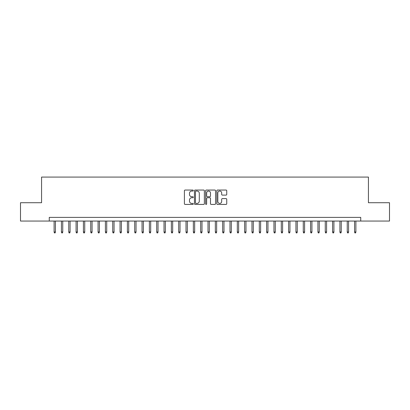 <?xml version="1.0" encoding="UTF-8"?>
<svg xmlns="http://www.w3.org/2000/svg" width="410" height="410" viewBox="0 0 410 410"><rect width="100%" height="100%" fill="white"/><g stroke="black" fill="none" stroke-linecap="round" stroke-linejoin="round"><path stroke-width="0.61" d="M193.274 190.542A0.502 0.502 0 0 0 192.772 190.04L185.125 190.04A0.717 0.717 0 0 0 184.408 190.758L184.408 203.703A0.717 0.717 0 0 0 185.125 204.426L192.772 204.426A0.502 0.502 0 0 0 193.274 203.924A0.502 0.502 0 0 0 192.772 203.416L191.783 203.416A2.301 2.301 0 0 1 189.482 201.115L189.482 200.039A2.301 2.301 0 0 1 191.783 197.733L192.772 197.733A0.502 0.502 0 0 0 193.274 197.23A0.502 0.502 0 0 0 192.772 196.728L191.783 196.728A2.301 2.301 0 0 1 189.482 194.427L189.482 193.346A2.301 2.301 0 0 1 191.783 191.045L192.772 191.045A0.502 0.502 0 0 0 193.274 190.542M226.023 195.109A0.717 0.717 0 0 0 226.74 194.391L226.74 190.758A0.717 0.717 0 0 0 226.023 190.04L217.536 190.04A0.717 0.717 0 0 0 216.813 190.758L216.813 203.703A0.717 0.717 0 0 0 217.536 204.426L226.023 204.426A0.717 0.717 0 0 0 226.74 203.703L226.74 199.316A0.717 0.717 0 0 0 226.023 198.599L222.389 198.599A0.717 0.717 0 0 0 221.672 199.316L221.672 201.494A1.922 1.922 0 0 1 219.745 203.416A1.922 1.922 0 0 1 217.823 201.494L217.823 192.972A1.922 1.922 0 0 1 219.745 191.045A1.922 1.922 0 0 1 221.672 192.972L221.672 194.391A0.717 0.717 0 0 0 222.389 195.109L226.023 195.109M49.267 221.051L20.5 221.051L20.5 202.73L41.569 202.73L41.569 177.079L368.431 177.079L368.431 202.73L389.5 202.73L389.5 221.051L360.733 221.051L360.733 217.387L49.267 217.387L49.267 221.051L360.733 221.051M204.37 190.758A0.717 0.717 0 0 0 203.652 190.04L195.165 190.04A0.717 0.717 0 0 0 194.442 190.758L194.442 203.703A0.717 0.717 0 0 0 195.165 204.426L203.652 204.426A0.717 0.717 0 0 0 204.37 203.703L204.37 190.758M206.348 190.04L214.835 190.04A0.717 0.717 0 0 1 215.558 190.758L215.558 203.703A0.717 0.717 0 0 1 214.835 204.426L211.206 204.426A0.717 0.717 0 0 1 210.484 203.703L210.484 198.455A0.717 0.717 0 0 0 209.766 197.733L207.357 197.733A0.717 0.717 0 0 0 206.635 198.455L206.635 203.924A0.502 0.502 0 0 1 206.133 204.426A0.502 0.502 0 0 1 205.63 203.924L205.63 190.758A0.717 0.717 0 0 1 206.348 190.04M195.954 191.045A0.502 0.502 0 0 0 195.452 191.547L195.452 202.914A0.502 0.502 0 0 0 195.954 203.416L196.995 203.416A2.301 2.301 0 0 0 199.301 201.115L199.301 193.346A2.301 2.301 0 0 0 196.995 191.045L195.954 191.045M210.484 193.007A1.922 1.922 0 0 0 208.562 191.08A1.922 1.922 0 0 0 206.635 193.007L206.635 196.011A0.717 0.717 0 0 0 207.357 196.728L209.766 196.728A0.717 0.717 0 0 0 210.484 196.011L210.484 193.007M55.422 231.968L55.13 232.921L54.397 232.921L54.105 231.968L55.422 231.968L55.422 221.051M54.105 231.968L54.105 221.051M62.75 231.968L62.458 232.921L61.725 232.921L61.428 231.968L62.75 231.968L62.75 221.051M61.428 231.968L61.428 221.051M70.079 231.968L69.787 232.921L69.054 232.921L68.757 231.968L70.079 231.968L70.079 221.051M68.757 231.968L68.757 221.051M77.408 231.968L77.116 232.921L76.383 232.921L76.086 231.968L77.408 231.968L77.408 221.051M76.086 231.968L76.086 221.051M84.737 231.968L84.445 232.921L83.712 232.921L83.414 231.968L84.737 231.968L84.737 221.051M83.414 231.968L83.414 221.051M92.065 231.968L91.773 232.921L91.04 232.921L90.743 231.968L92.065 231.968L92.065 221.051M90.743 231.968L90.743 221.051M99.394 231.968L99.102 232.921L98.369 232.921L98.072 231.968L99.394 231.968L99.394 221.051M98.072 231.968L98.072 221.051M106.723 231.968L106.431 232.921L105.698 232.921L105.401 231.968L106.723 231.968L106.723 221.051M105.401 231.968L105.401 221.051M114.052 231.968L113.76 232.921L113.027 232.921L112.729 231.968L114.052 231.968L114.052 221.051M112.729 231.968L112.729 221.051M121.38 231.968L121.088 232.921L120.355 232.921L120.058 231.968L121.38 231.968L121.38 221.051M120.058 231.968L120.058 221.051M128.709 231.968L128.417 232.921L127.684 232.921L127.387 231.968L128.709 231.968L128.709 221.051M127.387 231.968L127.387 221.051M136.038 231.968L135.746 232.921L135.013 232.921L134.716 231.968L136.038 231.968L136.038 221.051M134.716 231.968L134.716 221.051M143.367 231.968L143.075 232.921L142.342 232.921L142.044 231.968L143.367 231.968L143.367 221.051M142.044 231.968L142.044 221.051M150.696 231.968L150.403 232.921L149.671 232.921L149.373 231.968L150.696 231.968L150.696 221.051M149.373 231.968L149.373 221.051M158.024 231.968L157.732 232.921L156.999 232.921L156.702 231.968L158.024 231.968L158.024 221.051M156.702 231.968L156.702 221.051M165.353 231.968L165.061 232.921L164.328 232.921L164.031 231.968L165.353 231.968L165.353 221.051M164.031 231.968L164.031 221.051M172.682 231.968L172.39 232.921L171.657 232.921L171.359 231.968L172.682 231.968L172.682 221.051M171.359 231.968L171.359 221.051M180.01 231.968L179.718 232.921L178.986 232.921L178.688 231.968L180.01 231.968L180.01 221.051M178.688 231.968L178.688 221.051M187.339 231.968L187.047 232.921L186.314 232.921L186.017 231.968L187.339 231.968L187.339 221.051M186.017 231.968L186.017 221.051M194.668 231.968L194.376 232.921L193.643 232.921L193.346 231.968L194.668 231.968L194.668 221.051M193.346 231.968L193.346 221.051M201.997 231.968L201.705 232.921L200.972 232.921L200.674 231.968L201.997 231.968L201.997 221.051M200.674 231.968L200.674 221.051M209.325 231.968L209.028 232.921L208.295 232.921L208.003 231.968L209.325 231.968L209.325 221.051M208.003 231.968L208.003 221.051M216.654 231.968L216.357 232.921L215.624 232.921L215.332 231.968L216.654 231.968L216.654 221.051M215.332 231.968L215.332 221.051M223.983 231.968L223.686 232.921L222.953 232.921L222.661 231.968L223.983 231.968L223.983 221.051M222.661 231.968L222.661 221.051M231.312 231.968L231.014 232.921L230.282 232.921L229.989 231.968L231.312 231.968L231.312 221.051M229.989 231.968L229.989 221.051M238.64 231.968L238.343 232.921L237.61 232.921L237.318 231.968L238.64 231.968L238.64 221.051M237.318 231.968L237.318 221.051M245.969 231.968L245.672 232.921L244.939 232.921L244.647 231.968L245.969 231.968L245.969 221.051M244.647 231.968L244.647 221.051M253.298 231.968L253.001 232.921L252.268 232.921L251.976 231.968L253.298 231.968L253.298 221.051M251.976 231.968L251.976 221.051M260.627 231.968L260.329 232.921L259.597 232.921L259.304 231.968L260.627 231.968L260.627 221.051M259.304 231.968L259.304 221.051M267.955 231.968L267.658 232.921L266.925 232.921L266.633 231.968L267.955 231.968L267.955 221.051M266.633 231.968L266.633 221.051M275.284 231.968L274.987 232.921L274.254 232.921L273.962 231.968L275.284 231.968L275.284 221.051M273.962 231.968L273.962 221.051M282.613 231.968L282.316 232.921L281.583 232.921L281.291 231.968L282.613 231.968L282.613 221.051M281.291 231.968L281.291 221.051M289.942 231.968L289.644 232.921L288.912 232.921L288.619 231.968L289.942 231.968L289.942 221.051M288.619 231.968L288.619 221.051M297.27 231.968L296.973 232.921L296.24 232.921L295.948 231.968L297.27 231.968L297.27 221.051M295.948 231.968L295.948 221.051M304.599 231.968L304.302 232.921L303.569 232.921L303.277 231.968L304.599 231.968L304.599 221.051M303.277 231.968L303.277 221.051M311.928 231.968L311.631 232.921L310.898 232.921L310.606 231.968L311.928 231.968L311.928 221.051M310.606 231.968L310.606 221.051M319.257 231.968L318.959 232.921L318.227 232.921L317.934 231.968L319.257 231.968L319.257 221.051M317.934 231.968L317.934 221.051M326.585 231.968L326.288 232.921L325.555 232.921L325.263 231.968L326.585 231.968L326.585 221.051M325.263 231.968L325.263 221.051M333.914 231.968L333.617 232.921L332.884 232.921L332.592 231.968L333.914 231.968L333.914 221.051M332.592 231.968L332.592 221.051M341.243 231.968L340.946 232.921L340.213 232.921L339.921 231.968L341.243 231.968L341.243 221.051M339.921 231.968L339.921 221.051M348.572 231.968L348.274 232.921L347.542 232.921L347.249 231.968L348.572 231.968L348.572 221.051M347.249 231.968L347.249 221.051M355.895 231.968L355.603 232.921L354.87 232.921L354.578 231.968L355.895 231.968L355.895 221.051M354.578 231.968L354.578 221.051"/></g></svg>
